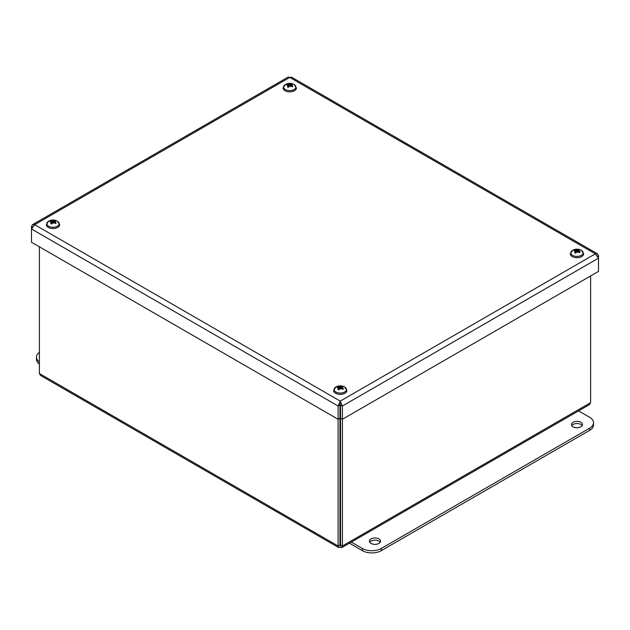 <?xml version="1.0" encoding="UTF-8"?>
<svg xmlns="http://www.w3.org/2000/svg" width="630" height="630" viewBox="0 0 630 630"><rect width="100%" height="100%" fill="white"/><g stroke="black" fill="none" stroke-linecap="round" stroke-linejoin="round"><path stroke-width="0.94" d="M371.054 543.438A5.536 3.197 180 0 1 369.432 541.178A5.536 3.197 180 0 1 374.968 537.981A5.536 3.197 180 0 1 380.504 541.178A5.536 3.197 180 0 1 377.086 544.131A5.536 3.197 180 0 1 371.054 543.438M380.173 542.273A5.536 3.197 0 0 0 374.968 540.17A5.536 3.197 0 0 0 369.771 542.273M573.064 426.809A5.536 3.197 180 0 1 571.442 424.549A5.536 3.197 180 0 1 576.978 421.352A5.536 3.197 180 0 1 582.514 424.549A5.536 3.197 180 0 1 579.096 427.502A5.536 3.197 180 0 1 573.064 426.809M582.175 425.644A5.536 3.197 0 0 0 576.978 423.541A5.536 3.197 0 0 0 571.772 425.644M578.576 410.894L589.601 417.265A13.387 7.733 180 0 1 593.523 422.73A13.387 7.733 180 0 1 589.601 428.195L381.284 548.462A13.387 7.733 180 0 1 362.344 548.462L351.32 542.099M349.422 543.194L362.344 550.651A13.387 7.733 0 0 0 381.284 550.651L589.601 430.384A13.387 7.733 0 0 0 593.523 424.911L593.523 422.73M339.972 421.887A3.355 1.937 -0 0 0 340.531 421.887M340.531 421.635A4.426 2.559 180 0 1 339.972 421.635M39.391 361.943A13.387 7.733 180 0 1 36.477 357.123A13.387 7.733 180 0 1 39.391 352.312M36.477 357.123L36.477 359.313A13.387 7.733 0 0 0 39.391 364.124M340.247 403.271L340.247 401.113L338.105 406.011L338.105 545.982L338.625 547.549L40.422 375.385L39.391 373.519L39.391 246.81M338.625 547.549L340.247 547.218L340.531 544.903L339.972 544.903L339.972 418.194L338.105 419.273L31.5 242.251L31.5 228.997L34.666 224.689L32.532 224.65L31.5 226.516L31.5 228.997L338.105 406.011L339.972 404.933L339.972 418.194M340.247 545.06L342.397 545.982L342.397 406.011L340.247 401.113L595.334 253.843L598.5 258.15L598.5 255.67L597.468 253.803L595.334 253.843L289.753 77.419L291.375 77.088L597.468 253.803M590.609 275.964L590.609 402.672L589.578 404.539L341.877 547.549L342.397 545.982L590.609 402.672M340.531 544.903L340.531 418.194L342.397 419.273L598.5 271.412L598.5 258.15L342.397 406.011L340.531 404.933L340.531 418.194M340.247 547.218L341.877 547.549M339.972 544.903L338.105 545.982L39.391 373.519M339.972 409.484L340.247 404.184M597.744 256.111L598.5 255.67M32.532 224.65L288.123 77.081L289.753 77.419L34.666 224.689L340.247 401.113M32.256 226.95L31.5 226.516M292.588 86.208A3.032 1.748 180 0 1 292.58 86.216L292.942 86.176A8.639 6.898 -139.4 0 0 291.399 85.341L291.178 84.908A8.568 5.694 156 0 1 292.265 84.9A8.568 7.67 -19.4 0 0 291.115 84.751L291.013 84.388A8.639 4.103 -59.8 0 1 292.068 84.05A3.41 1.969 -0 0 0 290.934 83.648A8.639 3.197 99.6 0 0 290.225 84.105L289.406 84.806L289.28 84.231L288.579 84.333A8.639 5.804 -119.8 0 0 287.256 84.152L287.642 84.759M290.619 85.688L290.934 83.648M288.603 87.192L288.485 85.735A8.639 4.977 111.5 0 0 287.43 86.932L287.43 86.932A3.41 1.969 -0 0 0 288.564 87.334A8.639 2.331 -72 0 1 289.272 86.019L289.942 85.845A8.568 1.268 -108.7 0 1 290.343 86.696A8.568 1.898 93.3 0 0 290.217 85.806L290.918 85.79A8.639 4.93 51.6 0 1 292.241 86.83A3.41 1.969 -0 0 0 292.942 86.176M294.99 88.893A6.158 3.559 180 0 1 285.957 89.822A6.158 3.559 180 0 1 285.343 84.538L283.091 88.019A6.662 3.843 -0 0 0 287.934 91.712A6.662 3.843 -0 0 0 295.415 90.035A6.662 3.843 -0 0 0 296.407 88.019L294.163 84.538A6.158 3.559 180 0 1 294.99 88.893M288.39 85.286A8.568 5.953 168.1 0 0 287.233 85.585A8.568 7.418 -37.3 0 1 288.32 85.129L288.32 85.302M288.099 84.782L288.32 85.129L288.099 84.782A8.639 6.024 33.1 0 0 286.555 84.806A3.41 1.969 -0 0 1 287.256 84.152M289.28 84.231L289.154 83.79A8.568 2.985 88 0 1 289.556 84.192M291.139 84.963L291.013 84.388M291.375 86.113L291.178 84.908M290.139 86.247L290.217 85.806M289.406 84.806L289.446 85.861M579.324 252.535A3.032 1.748 180 0 0 579.813 252.047A3.032 1.748 180 0 1 579.813 252.047L580.167 252A8.639 6.898 -139.4 0 0 578.631 251.165L578.403 250.732A8.568 5.694 156 0 1 579.49 250.724A8.568 7.67 -19.4 0 0 578.34 250.575L578.238 250.212A8.639 4.103 -59.8 0 1 579.293 249.882A3.41 1.969 -0 0 0 578.167 249.472A8.639 3.197 99.6 0 0 577.458 249.937L576.631 250.63L576.505 250.063L575.804 250.157A8.639 5.804 -119.8 0 0 574.481 249.976L574.875 250.59M577.844 251.512L578.167 249.472M575.607 250.795L575.71 251.567A8.639 4.977 111.5 0 0 574.654 252.756L574.654 252.756A3.41 1.969 -0 0 0 575.788 253.158A8.639 2.331 -72 0 1 576.497 251.843L577.167 251.669A8.568 1.268 -108.7 0 1 577.568 252.52A8.568 1.898 93.3 0 0 577.442 251.63L578.143 251.614A8.639 4.93 51.6 0 1 579.466 252.661A3.41 1.969 -0 0 0 580.167 252M582.215 254.717A6.158 3.559 180 0 1 573.182 255.654A6.158 3.559 180 0 1 572.568 250.37L572.568 250.37A6.158 3.559 180 0 1 581.388 250.37L581.388 250.37A6.158 3.559 180 0 1 582.215 254.717M574.481 249.976A3.41 1.969 -0 0 0 573.78 250.63A8.639 6.024 33.1 0 1 575.324 250.614L575.544 250.96A8.568 7.418 -37.3 0 0 574.458 251.417A8.568 5.953 168.1 0 1 575.615 251.118L575.828 253.016M575.324 250.614L575.544 251.134M576.505 250.063L576.379 249.614A8.568 2.985 88 0 1 576.781 250.023M578.364 250.787L578.238 250.212M578.6 251.945L578.403 250.732M577.363 252.079L577.442 251.63M576.631 250.63L576.67 251.685M55.865 222.878A3.032 1.748 180 0 1 55.857 222.894L56.22 222.847A8.639 6.898 -139.4 0 0 54.676 222.012L54.456 221.579A8.568 5.694 156 0 1 55.542 221.571A8.568 7.67 -19.4 0 0 54.385 221.421L54.29 221.059A8.639 4.103 -59.8 0 1 55.346 220.72A3.41 1.969 -0 0 0 54.212 220.319A8.639 3.197 99.6 0 0 53.503 220.776L52.676 221.476L52.558 220.902L51.857 221.004A8.639 5.804 -119.8 0 0 50.534 220.823L50.92 221.429M53.896 222.358L54.212 220.319M51.873 223.863L51.762 222.406A8.639 4.977 111.5 0 0 50.707 223.603L50.707 223.603A3.41 1.969 -0 0 0 51.833 224.004A8.639 2.331 -72 0 1 52.542 222.689L53.219 222.516A8.568 1.268 -108.7 0 1 53.621 223.366A8.568 1.898 93.3 0 0 53.495 222.477L54.196 222.461A8.639 4.93 51.6 0 1 55.519 223.5A3.41 1.969 -0 0 0 56.22 222.847M58.267 225.564A6.158 3.559 180 0 1 49.235 226.493A6.158 3.559 180 0 1 48.612 221.209L46.368 224.689A6.662 3.843 -0 0 0 51.203 228.383A6.662 3.843 -0 0 0 58.692 226.706A6.662 3.843 -0 0 0 59.685 224.689L57.432 221.209A6.158 3.559 180 0 1 58.267 225.564M51.66 221.957A8.568 5.953 168.1 0 0 50.51 222.256A8.568 7.418 -37.3 0 1 51.597 221.799L51.597 221.973M51.369 221.453L51.597 221.799L51.369 221.453A8.639 6.024 33.1 0 0 49.833 221.476A3.41 1.969 -0 0 1 50.534 220.823M52.558 220.902L52.432 220.461A8.568 2.985 88 0 1 52.833 220.862M54.408 221.634L54.29 221.059M54.645 222.784L54.456 221.579M53.416 222.918L53.495 222.477M52.676 221.476L52.715 222.532M342.602 389.206A3.032 1.748 180 0 0 343.082 388.718A3.032 1.748 180 0 1 343.082 388.718L343.445 388.678A8.639 6.898 -139.4 0 0 341.901 387.836L341.68 387.411A8.568 5.694 156 0 1 342.767 387.395A8.568 7.67 -19.4 0 0 341.61 387.245L341.515 386.883A8.639 4.103 -59.8 0 1 342.57 386.552A3.41 1.969 -0 0 0 341.436 386.143A8.639 3.197 99.6 0 0 340.728 386.607L339.909 387.3L339.783 386.733L339.082 386.828A8.639 5.804 -119.8 0 0 337.759 386.647L338.145 387.261M341.121 388.182L341.436 386.143M338.885 387.466L338.987 388.238A8.639 4.977 111.5 0 0 337.932 389.427L337.932 389.427A3.41 1.969 -0 0 0 339.066 389.836A8.639 2.331 -72 0 1 339.775 388.513L340.444 388.34A8.568 1.268 -108.7 0 1 340.846 389.198A8.568 1.898 93.3 0 0 340.72 388.308L341.421 388.293A8.639 4.93 51.6 0 1 342.744 389.332A3.41 1.969 -0 0 0 343.445 388.678M345.492 391.387A6.158 3.559 180 0 1 336.459 392.325A6.158 3.559 180 0 1 335.837 387.041L335.837 387.041A6.158 3.559 180 0 1 344.657 387.041L344.657 387.041A6.158 3.559 180 0 1 345.492 391.387M337.759 386.647A3.41 1.969 -0 0 0 337.058 387.3A8.639 6.024 33.1 0 1 338.601 387.285L338.822 387.631A8.568 7.418 -37.3 0 0 337.735 388.088A8.568 5.953 168.1 0 1 338.885 387.789L339.105 389.686M338.601 387.285L338.822 387.804M339.783 386.733L339.657 386.292A8.568 2.985 88 0 1 340.058 386.694M341.633 387.458L341.515 386.883M341.87 388.615L341.68 387.411M340.641 388.749L340.72 388.308M339.909 387.3L339.94 388.363M339.972 508.276A2.788 1.607 180 0 1 340.531 508.276M340.531 511.473A2.788 1.607 180 0 1 339.972 511.473M339.972 506.788A5.355 3.095 180 0 1 340.531 506.788M340.531 512.962A5.355 3.095 180 0 1 339.972 512.962M340.531 522.065A5.355 3.095 180 0 1 339.972 522.065M340.531 525.412A11.159 6.442 180 0 1 339.972 525.412M340.531 529.058A11.159 6.442 180 0 1 339.972 529.058M589.601 430.384L589.601 428.195M381.284 550.651L381.284 548.462M362.344 550.651L362.344 548.462M291.997 86.759L292.58 86.216A3.032 1.748 180 0 1 292.099 86.704M290.8 83.963A3.032 1.748 180 0 1 291.525 84.184M287.091 84.766A3.032 1.748 180 0 1 287.54 84.412M288.619 87.224A3.032 1.748 180 0 1 287.682 86.877M290.225 84.105L290.383 85.712M288.579 84.333L288.516 85.349M578.025 249.787A3.032 1.748 180 0 1 578.749 250.016M574.316 250.59A3.032 1.748 180 0 1 574.765 250.236M575.844 253.055A3.032 1.748 180 0 1 574.906 252.709M581.388 250.362A8.655 8.655 0 0 0 572.568 250.37L570.315 253.843A6.662 3.843 -0 0 0 575.159 257.544A6.662 3.843 -0 0 0 582.64 255.867A6.662 3.843 -0 0 0 583.632 253.843L581.388 250.37M577.458 249.937L577.608 251.535M575.804 250.157L575.741 251.181M55.275 223.43L55.857 222.894A3.032 1.748 180 0 1 55.377 223.374M54.078 220.634A3.032 1.748 180 0 1 54.802 220.854M50.368 221.437A3.032 1.748 180 0 1 50.809 221.083M51.888 223.894A3.032 1.748 180 0 1 50.959 223.548M53.503 220.776L53.66 222.382M51.857 221.004L51.786 222.028M341.302 386.466A3.032 1.748 180 0 1 342.027 386.686M337.593 387.261A3.032 1.748 180 0 1 338.042 386.907M339.113 389.726A3.032 1.748 180 0 1 338.184 389.379M345.917 392.537A6.662 3.843 -0 0 0 346.909 390.513L344.657 387.041A8.655 8.655 0 0 0 335.837 387.041L333.593 390.513A6.662 3.843 -0 0 0 338.436 394.215A6.662 3.843 -0 0 0 345.917 392.537M340.728 386.607L340.885 388.206M339.082 386.828L339.011 387.852M288.674 87.208L287.634 86.838M294.155 84.538A8.655 8.655 0 0 0 285.343 84.538M291.115 85.018L291.029 85.861M290.902 84.507L290.776 85.719M288.595 85.499L288.753 86.956M579.813 252.047L579.222 252.591M575.899 253.032L574.867 252.669M578.348 250.842L578.253 251.693M578.127 250.338L578.001 251.543M575.82 251.323L575.977 252.787M51.951 223.878L50.912 223.508M57.432 221.209A8.655 8.655 0 0 0 48.612 221.209M54.393 221.689L54.306 222.54M54.18 221.177L54.046 222.39M51.873 222.169L52.03 223.626M343.082 388.718L342.5 389.261M339.176 389.702L338.137 389.34M341.618 387.513L341.531 388.363M341.405 387.009L341.279 388.222M339.098 387.993L339.255 389.458"/></g></svg>
